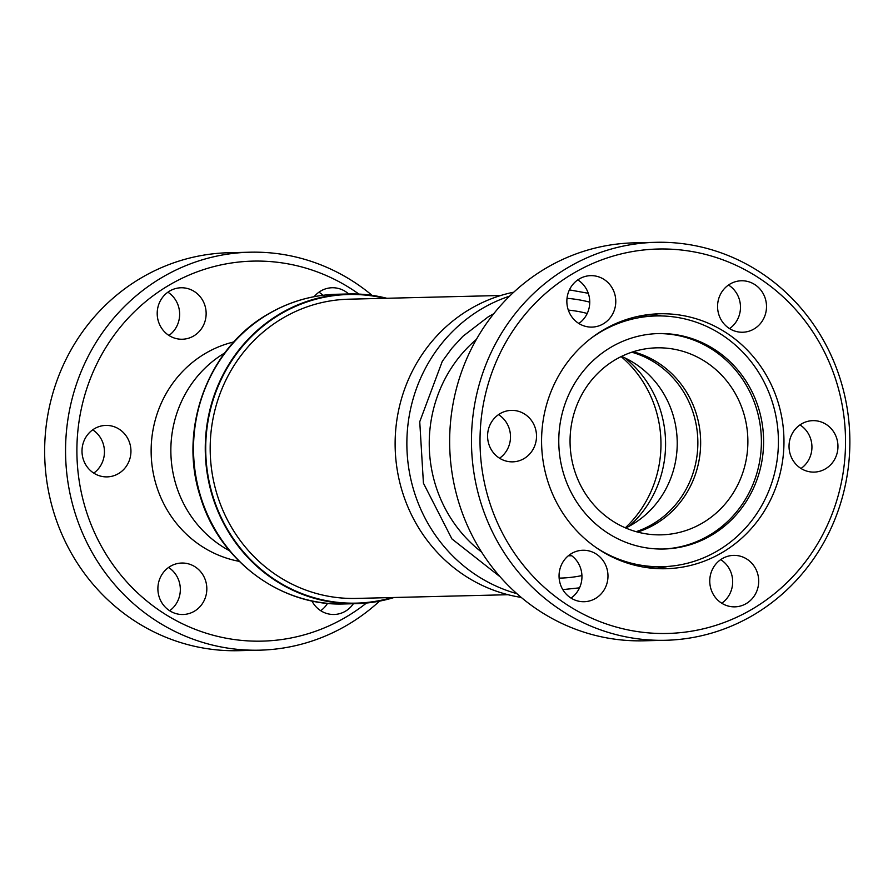 <?xml version="1.0" encoding="UTF-8"?>
<svg xmlns="http://www.w3.org/2000/svg" width="893" height="893" viewBox="0 0 893 893"><rect width="100%" height="100%" fill="white"/><g stroke="black" fill="none" stroke-linecap="round" stroke-linejoin="round"><path stroke-width="1.34" d="M500.761 295.494L348.783 299.2A149.656 142.255 88.6 0 0 228.954 522.796A149.656 142.255 88.6 0 0 356.084 598.422L508.05 594.716M348.672 294.5L348.638 294.5A154.366 146.72 88.6 0 0 348.638 294.5A154.366 146.72 88.6 0 0 225.036 525.117A154.366 146.72 88.6 0 0 356.162 603.132A154.366 146.72 88.6 0 0 356.184 603.132A154.366 146.72 -91.4 0 1 225.069 525.117A154.366 146.72 -91.4 0 1 348.672 294.5A154.366 146.72 -91.4 0 1 384.727 298.329M513.776 292.167A154.891 147.233 88.6 0 0 469.26 309.547A154.891 147.233 88.6 0 0 397.709 472.71A154.891 147.233 88.6 0 0 521.211 597.406M394.103 597.495A154.891 147.233 -91.4 0 1 356.274 603.657A154.891 147.233 -91.4 0 1 224.69 525.385A154.891 147.233 -91.4 0 1 348.728 293.964A154.891 147.233 -91.4 0 1 386.803 298.273M579.535 587.84L562.791 589.614M500.113 576.8L451.914 538.914L423.427 483.169L419.743 421.73L442.281 361.352L451.847 348.281L462.831 336.36L488.024 316.993A145.916 138.694 -91.4 0 1 493.706 313.767M581.935 575.583A134.307 127.654 -91.4 0 1 559.13 578.117M481.595 552.075A134.307 127.654 -91.4 0 1 476.404 339.373M224.746 352.969A112.239 106.691 88.6 0 0 184.929 506.119A112.239 106.691 88.6 0 0 229.568 550.758M233.888 341.93A111.938 106.401 88.6 0 0 165.183 506.465A111.938 106.401 88.6 0 0 239.235 561.351M320.71 610.7A25.741 24.468 88.6 0 0 327.541 603.333M311.914 600.933A25.741 24.468 88.6 0 0 312.193 601.469A25.741 24.468 88.6 0 0 334.06 614.484A25.741 24.468 88.6 0 0 353.371 603.724M169.637 610.734A25.741 24.468 88.6 0 0 177.104 576.699A25.741 24.468 88.6 0 0 168.587 567.468M161.12 601.502A25.741 24.468 88.6 0 0 182.987 614.507A25.741 24.468 88.6 0 0 203.604 576.052A25.741 24.468 88.6 0 0 181.737 563.036A25.741 24.468 88.6 0 0 161.12 601.502M93.754 473.111A25.741 24.468 88.6 0 0 101.222 439.077A25.741 24.468 88.6 0 0 92.705 429.846M85.237 463.88A25.741 24.468 88.6 0 0 107.104 476.884A25.741 24.468 88.6 0 0 127.721 438.43A25.741 24.468 88.6 0 0 105.854 425.414A25.741 24.468 88.6 0 0 85.237 463.88M168.956 335.455A25.741 24.468 88.6 0 0 176.412 301.421A25.741 24.468 88.6 0 0 167.895 292.19M160.427 326.224A25.741 24.468 88.6 0 0 182.295 339.24A25.741 24.468 88.6 0 0 202.912 300.774A25.741 24.468 88.6 0 0 181.045 287.769A25.741 24.468 88.6 0 0 160.427 326.224M366.476 603.032A190.064 180.654 -91.4 0 1 100.73 545.076A190.064 180.654 -91.4 0 1 134.765 311.389A190.064 180.654 -91.4 0 1 358.941 294.087M372.08 295.349A199.039 189.193 88.6 0 0 249.917 252.206A199.039 189.193 88.6 0 0 90.528 549.586A199.039 189.193 88.6 0 0 259.617 650.171A199.039 189.193 88.6 0 0 379.536 601.134M249.917 252.206L228.999 252.719A199.039 189.193 88.6 0 0 69.621 550.099A199.039 189.193 88.6 0 0 238.699 650.684L259.617 650.171M665.519 640.281L643.697 640.806A199.039 189.193 -91.4 0 1 474.618 540.22A199.039 189.193 -91.4 0 1 633.997 242.851L655.819 242.316A199.039 189.193 -91.4 0 1 824.898 342.901A199.039 189.193 -91.4 0 1 754.607 614.306A199.039 189.193 -91.4 0 1 665.519 640.281A199.039 189.193 -91.4 0 1 496.441 539.696A199.039 189.193 -91.4 0 1 566.731 268.28A199.039 189.193 -91.4 0 1 655.819 242.316M755.478 568.394A25.741 24.468 -91.4 0 1 734.861 606.849A25.741 24.468 -91.4 0 1 712.994 593.845A25.741 24.468 -91.4 0 1 733.611 555.379A25.741 24.468 -91.4 0 1 755.478 568.394M720.696 559.643A25.741 24.468 -91.4 0 1 729.447 569.031A25.741 24.468 -91.4 0 1 721.756 603.221M604.751 563.26A25.741 24.468 -91.4 0 1 584.145 601.715A25.741 24.468 -91.4 0 1 562.277 588.71A25.741 24.468 -91.4 0 1 582.883 550.255A25.741 24.468 -91.4 0 1 604.751 563.26M569.968 554.52A25.741 24.468 -91.4 0 1 578.72 563.896A25.741 24.468 -91.4 0 1 571.029 598.087M533.288 423.394A25.741 24.468 -91.4 0 1 512.682 461.848A25.741 24.468 -91.4 0 1 490.815 448.844A25.741 24.468 -91.4 0 1 511.432 410.378A25.741 24.468 -91.4 0 1 533.288 423.394M498.506 414.642A25.741 24.468 -91.4 0 1 507.269 424.019A25.741 24.468 -91.4 0 1 499.567 458.221M612.553 288.651A25.741 24.468 -91.4 0 1 591.947 327.106A25.741 24.468 -91.4 0 1 570.08 314.102A25.741 24.468 -91.4 0 1 590.686 275.647A25.741 24.468 -91.4 0 1 612.553 288.651M577.771 279.9A25.741 24.468 -91.4 0 1 586.522 289.287A25.741 24.468 -91.4 0 1 578.831 323.478M763.281 293.786A25.741 24.468 -91.4 0 1 742.663 332.241A25.741 24.468 -91.4 0 1 720.796 319.225A25.741 24.468 -91.4 0 1 741.413 280.77A25.741 24.468 -91.4 0 1 763.281 293.786M728.498 285.034A25.741 24.468 -91.4 0 1 737.25 294.411A25.741 24.468 -91.4 0 1 729.559 328.613M834.732 433.652A25.741 24.468 -91.4 0 1 814.126 472.107A25.741 24.468 -91.4 0 1 792.258 459.102A25.741 24.468 -91.4 0 1 812.876 420.648A25.741 24.468 -91.4 0 1 834.732 433.652M799.949 424.912A25.741 24.468 -91.4 0 1 808.712 434.288A25.741 24.468 -91.4 0 1 801.01 468.479M753.513 608.367A192.274 182.752 -91.4 0 1 504.132 536.291A192.274 182.752 -91.4 0 1 572.033 274.118A192.274 182.752 -91.4 0 1 821.415 346.194A192.274 182.752 -91.4 0 1 753.513 608.367M557.567 504.277A127.509 121.191 88.6 0 0 665.888 568.718A127.509 121.191 88.6 0 0 767.98 378.219A127.509 121.191 88.6 0 0 659.67 313.778A127.509 121.191 88.6 0 0 557.567 504.277M655.652 568.506A127.509 121.191 88.6 0 0 667.997 566.419M637.792 316.412A125.411 119.204 -91.4 0 1 639.265 316.368L656.143 315.955A125.411 119.204 -91.4 0 1 762.678 379.335A125.411 119.204 -91.4 0 1 718.385 550.345A125.411 119.204 -91.4 0 1 662.26 566.709A125.411 119.204 -91.4 0 1 596.658 547.934M591.534 337.911A125.411 119.204 -91.4 0 1 600.007 332.319A125.411 119.204 -91.4 0 1 656.143 315.955M572.29 494.555A107.752 102.416 -91.4 0 1 610.343 347.623A107.752 102.416 -91.4 0 1 658.565 333.569A107.752 102.416 -91.4 0 1 750.098 388.02A107.752 102.416 -91.4 0 1 712.045 534.94A107.752 102.416 -91.4 0 1 663.823 549.005A107.752 102.416 -91.4 0 1 572.29 494.555M662.706 549.028A107.752 102.416 88.6 0 0 747.876 388.075A107.752 102.416 88.6 0 0 657.449 333.602M581.789 487.578A93.531 88.909 88.6 0 0 661.244 534.84A93.531 88.909 88.6 0 0 736.145 395.097A93.531 88.909 88.6 0 0 656.69 347.835A93.531 88.909 88.6 0 0 581.789 487.578M637.546 532.061A93.531 88.909 88.6 0 0 688.916 396.246A93.531 88.909 88.6 0 0 633.159 351.764M625.736 528.009A93.531 88.909 88.6 0 0 665.486 396.827A93.531 88.909 88.6 0 0 621.55 356.396M631.775 352.222A93.531 88.909 -91.4 0 1 686.125 396.325A93.531 88.909 -91.4 0 1 636.151 531.681M629.174 526.234A107.752 102.416 88.6 0 0 625.067 357.993M621.137 356.597A112.239 106.691 -91.4 0 1 646.889 388.399A112.239 106.691 -91.4 0 1 625.312 527.819M392.027 597.551A154.366 146.72 -91.4 0 1 356.195 603.132L356.162 603.132M568.316 310.094A134.307 127.654 -91.4 0 1 587.226 313.454M348.661 293.964A25.741 24.468 88.6 0 0 332.118 287.747A25.741 24.468 88.6 0 0 314.169 296.677M322.898 295.304A25.741 24.468 88.6 0 0 318.968 292.167M661.892 315.966A127.509 121.191 88.6 0 0 649.457 314.481M662.26 566.709L645.382 567.122A125.411 119.204 -91.4 0 1 643.909 567.144M571.52 597.741A154.891 147.233 -91.4 0 1 570.649 597.841L571.509 597.741M516.857 593.644A154.891 147.233 -91.4 0 1 408.146 463.891A154.891 147.233 -91.4 0 1 481.003 309.257A154.891 147.233 -91.4 0 1 509.613 296.13M344.531 603.947C280.96 606.514 219.365 560.737 200.478 497.189C177.997 429.689 207.444 348.917 267.275 314.559C288.874 301.734 312.115 294.958 336.974 294.255A154.891 147.233 88.6 0 0 267.654 314.459A154.891 147.233 88.6 0 0 212.947 525.664A154.891 147.233 88.6 0 0 344.531 603.947L356.274 603.657M567.01 298.329A145.916 138.694 -91.4 0 1 589.76 302.158M336.974 294.255L348.728 293.964M571.743 555.736L568.249 555.826M588.286 293.295L569.399 289.879"/></g></svg>
